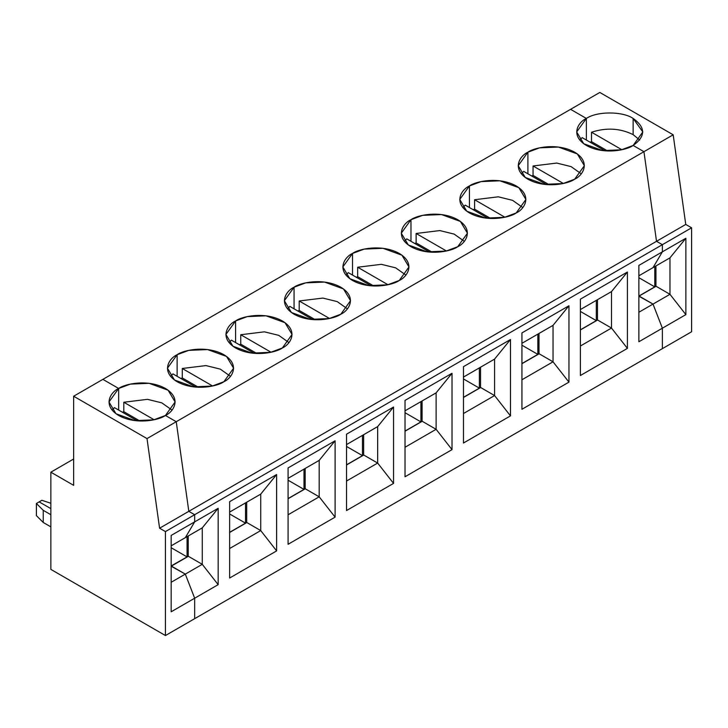 <?xml version="1.0" encoding="UTF-8"?>
<svg xmlns="http://www.w3.org/2000/svg" width="728" height="728" viewBox="0 0 728 728"><rect width="100%" height="100%" fill="white"/><g stroke="black" fill="none" stroke-linecap="round" stroke-linejoin="round"><path stroke-width="1.09" d="M591.518 132.223C606.369 127.418 620.247 128.228 633.142 134.644L633.142 118.446C622.613 111.157 596.887 111.157 586.368 118.446L586.368 140.049L586.368 118.446C596.887 111.157 622.613 111.157 633.142 118.446L633.142 134.644C620.247 128.228 606.369 127.418 591.518 132.223L621.83 149.722L591.518 132.223L591.518 141.669L591.518 132.223M590.135 142.224L591.518 141.669L607.68 151.005L591.518 141.669L590.135 142.224M570.579 109.327L599.817 92.456L673.182 134.807L685.758 224.433L691.6 227.809L691.6 331.768L691.6 227.809L662.371 244.681L662.371 251.833L653.016 267.631L669.969 257.849L669.969 294.303L669.969 257.849L653.016 267.631L662.371 251.833L685.876 238.265L669.969 257.849L685.876 238.265L662.371 251.833L662.371 244.681L691.6 227.809L685.758 224.433L656.52 241.305L662.371 244.681L656.52 241.305L685.758 224.433L673.182 134.807L599.817 92.456L570.579 109.327L586.368 118.446L570.579 109.327L102.876 379.361L118.664 388.47L118.664 410.073L118.664 388.47L108.982 401.974L116.007 413.741L134.98 420.62L153.772 419.829L165.438 415.47L176.24 421.712L188.816 511.329L194.667 514.705L194.667 521.867L185.312 537.664L194.667 521.867L171.162 535.435L171.162 611.793L194.667 598.225L194.667 618.673L165.438 635.544L50.851 569.387L50.851 472.181L73.646 485.339L50.851 472.181L73.646 459.013L50.851 472.181L50.851 569.387L165.438 635.544L165.438 531.586L159.587 528.21L147.011 438.593L176.24 421.712L165.438 415.47C159.532 419.965 136.291 425.279 118.664 415.47C101.674 405.296 110.883 391.873 118.664 388.47L102.876 379.361L73.646 396.232L147.011 438.593L73.646 396.232L73.646 485.339L73.646 396.232L102.876 379.361L118.664 388.47C124.561 383.974 147.811 378.66 165.438 388.47C182.428 398.644 173.219 412.066 165.438 415.47L176.24 421.712L147.011 438.593L159.587 528.21L165.438 531.586L165.438 635.544L194.667 618.673L194.667 598.225L185.312 574.11L194.667 598.225L171.162 611.793L171.162 535.435L194.667 521.867L194.667 514.705L165.438 531.586L194.667 514.705L188.816 511.329L159.587 528.21L188.816 511.329L176.24 421.712L188.816 511.329L656.52 241.305L643.943 151.688L673.182 134.807L643.943 151.688L656.52 241.305L643.943 151.688L633.142 145.445L642.824 131.95L633.142 118.446C645.754 127.446 645.754 136.445 633.142 145.445L643.943 151.688L176.24 421.712L643.943 151.688L633.142 145.445C627.236 149.941 603.994 155.255 586.368 145.445C569.378 135.272 578.587 121.849 586.368 118.446L576.676 131.95L583.71 143.716L602.675 150.596L621.475 149.795L633.142 145.445L643.943 151.688L656.52 241.305L188.816 511.329L194.667 514.705L662.371 244.681L656.52 241.305L662.371 244.681L194.667 514.705L194.667 521.867L218.173 508.29L218.173 584.657L194.667 598.225L194.667 618.673L691.6 331.768L662.371 348.639L662.371 328.201L685.876 314.623L685.876 238.265L685.876 314.623L669.969 294.303L685.876 314.623L662.371 328.201L662.371 348.639L194.667 618.673L194.667 598.225L218.173 584.657L218.173 508.29L202.266 527.873L202.266 564.327L202.266 527.873L218.173 508.29L194.667 521.867L185.312 537.664L171.162 545.827L202.266 527.873L185.312 537.664L194.667 521.867L194.667 514.705L188.816 511.329L176.24 421.712L165.438 415.47L175.12 401.974L168.086 390.199L149.122 383.319L130.33 384.12L118.664 388.47L118.664 410.073L118.664 388.47L102.876 379.361L570.579 109.327L586.368 118.446L570.579 109.327M639.703 140.049L633.142 134.644L639.703 140.049M655.937 265.947L655.937 286.332L655.937 265.947M656.055 286.268L669.969 294.303L653.016 304.086L662.371 328.201L653.016 304.086L669.969 294.303L656.055 286.268L639.102 296.059L653.016 304.086L639.102 296.059L656.055 286.268M654.772 286.877L654.772 266.621L654.772 286.877L638.865 277.696L654.772 286.877L638.984 295.987L654.772 286.877M171.162 565.947L187.069 556.902L171.162 547.72L187.069 556.902L187.069 536.645L187.069 556.902L171.162 565.947M171.399 566.084L185.312 574.11L171.162 582.282L185.312 574.11L171.162 566.22L188.352 556.292L202.266 564.327L218.173 584.657L202.266 564.327L185.312 574.11L194.667 598.225L185.312 574.11L202.266 564.327L188.352 556.292L171.399 566.084L185.312 574.11L171.399 566.084M39.157 501.883L50.851 508.635L39.157 501.883L36.4 503.476L36.4 515.624L43.243 522.476L43.243 510.319L36.4 503.476L43.243 510.319L43.243 522.476L50.851 526.863L43.243 522.476L36.4 515.624L36.4 503.476L39.157 501.883L50.851 508.635L39.157 501.883L41.915 500.291L39.157 501.883M114.46 407.644L137.374 420.875L114.46 407.644L112.103 410.073M50.851 514.705L43.243 510.319L50.851 514.705M611.502 328.055L611.502 291.6L611.502 328.055L627.409 348.384L627.409 272.017L611.502 291.6L627.409 272.017L580.398 299.163L627.409 272.017L627.409 348.384L611.502 328.055L580.398 346.009L611.502 328.055L597.588 320.02L611.502 328.055M597.479 299.699L597.479 320.083L597.479 299.699M580.398 329.948L597.588 320.02L580.398 329.948M580.398 375.521L627.409 348.384L580.398 375.521L580.398 299.163L580.398 375.521M662.371 328.201L653.016 304.086L638.865 312.257L653.016 304.086L638.865 296.196L653.016 304.086L662.371 328.201L638.865 341.769L662.371 328.201L662.371 348.639L662.371 328.201M653.016 267.631L638.865 275.803L653.016 267.631L662.371 251.833L638.865 265.411L638.865 341.769L638.865 265.411L662.371 251.833L662.371 244.681L662.371 251.833L653.016 267.631M580.398 329.811L596.305 320.629L580.398 311.447L596.305 320.629L596.305 300.373L596.305 320.629L580.398 329.811M581.235 173.801L571.052 166.594L556.72 163.063L533.051 165.975L563.372 183.474L533.051 165.975L533.051 175.421L549.221 184.757L533.051 175.421L533.051 165.975L556.72 163.063L571.052 166.594L581.235 173.801M527.9 152.198L518.218 165.702L525.252 177.468L544.216 184.348L563.008 183.556L574.674 179.197L584.356 165.702L577.331 153.927L558.367 147.047L539.566 147.848L527.9 152.198L527.9 173.801L527.9 152.198C533.806 147.702 557.047 142.388 574.674 152.198C591.664 162.371 582.455 175.794 574.674 179.197C568.777 183.693 545.536 189.007 527.9 179.197C510.91 169.023 520.12 155.601 527.9 152.198M531.677 175.976L533.051 175.421L531.677 175.976M521.339 173.801L523.696 171.371L521.339 173.801M582.163 137.619L579.807 140.049L582.163 137.619L605.077 150.851L582.163 137.619M586.368 140.049L586.368 118.446L586.368 140.049M469.442 185.949C475.339 181.463 498.58 176.14 516.216 185.949C533.205 196.132 523.996 209.546 516.216 212.949C510.31 217.445 487.068 222.759 469.442 212.949C452.452 202.775 461.661 189.353 469.442 185.949L459.759 199.454L466.785 211.22L485.749 218.1L504.55 217.308L516.216 212.949L525.898 199.454L518.864 187.678L499.899 180.799L481.108 181.6L469.442 185.949L469.442 207.553L469.442 185.949M410.974 219.701C416.88 215.215 440.121 209.892 457.748 219.701C474.738 229.884 465.529 243.298 457.748 246.71C451.851 251.196 428.61 256.511 410.974 246.71C393.985 236.527 403.203 223.114 410.974 219.701L401.292 233.206L408.326 244.972L427.291 251.861L446.091 251.06L457.748 246.71L467.44 233.206L460.405 221.43L441.441 214.551L422.64 215.352L410.974 219.701L410.974 241.305L410.974 219.701M352.516 253.453C358.413 248.967 381.654 243.653 399.29 253.453C416.279 263.636 407.07 277.05 399.29 280.462C393.384 284.948 370.143 290.272 352.516 280.462C335.526 270.279 344.735 256.866 352.516 253.453L342.833 266.958L349.859 278.733L368.823 285.613L387.624 284.812L399.29 280.462L408.972 266.958L401.938 255.191L382.974 248.303L364.182 249.103L352.516 253.453L352.516 275.057L352.516 253.453M294.057 287.214C299.954 282.719 323.196 277.404 340.822 287.214C357.812 297.388 348.603 310.811 340.822 314.214C334.925 318.7 311.684 324.024 294.057 314.214C277.068 304.031 286.277 290.618 294.057 287.214L284.366 300.709L291.4 312.485L310.365 319.365L329.165 318.564L340.822 314.214L350.514 300.709L343.479 288.943L324.515 282.064L305.714 282.855L294.057 287.214L294.057 308.809L294.057 287.214M235.59 320.966C241.487 316.471 264.737 311.156 282.364 320.966C299.354 331.14 290.144 344.562 282.364 347.966C276.458 352.461 253.217 357.776 235.59 347.966C218.6 337.792 227.809 324.37 235.59 320.966L225.907 334.461L232.933 346.237L251.906 353.116L270.698 352.316L282.364 347.966L292.046 334.461L285.012 322.695L266.048 315.816L247.256 316.607L235.59 320.966L235.59 342.57L235.59 320.966M177.132 354.718C183.028 350.223 206.27 344.908 223.896 354.718C240.886 364.892 231.677 378.314 223.896 381.718C218 386.213 194.758 391.528 177.132 381.718C160.142 371.544 169.351 358.121 177.132 354.718L167.44 368.213L174.474 379.989L193.439 386.868L212.239 386.067L223.896 381.718L233.588 368.213L226.554 356.447L207.589 349.567L188.789 350.368L177.132 354.718L177.132 376.321L177.132 354.718M580.398 309.555L611.502 291.6L580.398 309.555M521.94 409.273L521.94 332.914L568.95 305.769L568.95 382.136L521.94 409.273L568.95 382.136L568.95 305.769L553.043 325.352L553.043 361.807L553.043 325.352L568.95 305.769L521.94 332.914L521.94 409.273M463.472 443.024L463.472 366.666L510.483 339.53L510.483 415.888L463.472 443.024L510.483 415.888L510.483 339.53L494.576 359.104L494.576 395.559L494.576 359.104L510.483 339.53L463.472 366.666L463.472 443.024M405.014 476.776L405.014 400.418L452.024 373.282L452.024 449.64L405.014 476.776L452.024 449.64L452.024 373.282L436.118 392.856L436.118 429.311L436.118 392.856L452.024 373.282L405.014 400.418L405.014 476.776M346.546 510.537L346.546 434.17L393.557 407.034L393.557 483.392L346.546 510.537L393.557 483.392L393.557 407.034L377.659 426.608L377.659 463.063L377.659 426.608L393.557 407.034L346.546 434.17L346.546 510.537M288.088 544.289L288.088 467.922L335.098 440.786L335.098 517.144L288.088 544.289L335.098 517.144L335.098 440.786L319.192 460.369L319.192 496.824L319.192 460.369L335.098 440.786L288.088 467.922L288.088 544.289M229.629 578.041L229.629 501.683L276.631 474.538L276.631 550.896L229.629 578.041L276.631 550.896L276.631 474.538L260.733 494.121L260.733 530.575L260.733 494.121L276.631 474.538L229.629 501.683L229.629 578.041M539.011 333.451L539.011 353.844L539.011 333.451M539.13 353.772L553.043 361.807L568.95 382.136L553.043 361.807L521.94 379.761L553.043 361.807L539.13 353.772L521.94 363.7L539.13 353.772M521.94 363.563L537.846 354.381L521.94 345.199L537.846 354.381L537.846 334.125L537.846 354.381L521.94 363.563M522.777 207.553L512.594 200.346L498.261 196.815L474.592 199.727L504.904 217.226L474.592 199.727L474.592 209.173L490.754 218.509L474.592 209.173L474.592 199.727L498.261 196.815L512.594 200.346L522.777 207.553M473.218 209.728L474.592 209.173L473.218 209.728M462.881 207.553L465.238 205.123L488.151 218.355L465.238 205.123M546.61 184.603L523.696 171.371L546.61 184.603M521.94 343.307L553.043 325.352L521.94 343.307M480.553 367.203L480.553 387.596L480.553 367.203M480.662 387.524L494.576 395.559L510.483 415.888L494.576 395.559L463.472 413.522L494.576 395.559L480.662 387.524L463.472 397.452L480.662 387.524M463.472 397.315L479.379 388.133L463.472 378.951L479.379 388.133L479.379 367.886L479.379 388.133L463.472 397.315M464.309 241.305L454.126 234.097L439.794 230.576L416.125 233.479L446.446 250.978L416.125 233.479L416.125 242.934L432.296 252.261L416.125 242.934L416.125 233.479L439.794 230.576L454.126 234.097L464.309 241.305M414.751 243.48L416.125 242.934L414.751 243.48M404.413 241.305L406.77 238.875L404.413 241.305M463.472 377.068L494.576 359.104L463.472 377.068M422.085 400.964L422.085 421.348L422.085 400.964M422.204 421.275L436.118 429.311L452.024 449.64L436.118 429.311L405.014 447.274L436.118 429.311L422.204 421.275L405.014 431.204L422.204 421.275M405.014 431.067L420.921 421.885L405.014 412.703L420.921 421.885L420.921 401.638L420.921 421.885L405.014 431.067M405.851 275.057L395.668 267.849L381.336 264.328L357.666 267.231L387.979 284.73L357.666 267.231L357.666 276.686L373.828 286.013L357.666 276.686L357.666 267.231L381.336 264.328L395.668 267.849L405.851 275.057M356.292 277.241L357.666 276.686L356.292 277.241M345.955 275.057L348.312 272.636L345.955 275.057M429.684 252.106L406.77 238.875L429.684 252.106M405.014 410.82L436.118 392.856L405.014 410.82M363.627 434.716L363.627 455.1L363.627 434.716M363.745 455.036L377.659 463.063L393.557 483.392L377.659 463.063L346.546 481.026L377.659 463.063L363.745 455.036L346.546 464.955L363.745 455.036M346.546 464.819L362.453 455.637L346.546 446.455L362.453 455.637L362.453 435.389L362.453 455.637L346.546 464.819M347.383 308.809L337.201 301.601L322.868 298.08L299.199 300.983L329.52 318.482L299.199 300.983L299.199 310.437L315.37 319.765L299.199 310.437L299.199 300.983L322.868 298.08L337.201 301.601L347.383 308.809M297.825 310.993L299.199 310.437L297.825 310.993M371.225 285.858L348.312 272.636L371.225 285.858M346.546 444.571L377.659 426.608L346.546 444.571M305.159 468.468L305.159 488.852L305.159 468.468M305.278 488.788L319.192 496.824L335.098 517.144L319.192 496.824L288.088 514.778L319.192 496.824L305.278 488.788L288.088 498.707L305.278 488.788M288.088 498.58L303.995 489.398L288.088 480.216L303.995 489.398L303.995 469.141L303.995 489.398L288.088 498.58M288.925 342.57L278.742 335.353L264.41 331.832L240.741 334.734L271.053 352.243L240.741 334.734L240.741 344.189L256.902 353.517L240.741 344.189L240.741 334.734L264.41 331.832L278.742 335.353L288.925 342.57M239.366 344.744L240.741 344.189L239.366 344.744M229.029 342.57L231.386 340.14L229.029 342.57M289.844 306.388L312.758 319.61L289.844 306.388L287.487 308.809M288.088 478.323L319.192 460.369L288.088 478.323M246.701 502.22L246.701 522.604L246.701 502.22M246.819 522.54L260.733 530.575L276.631 550.896L260.733 530.575L229.629 548.53L260.733 530.575L246.819 522.54L229.629 532.468L246.819 522.54M229.629 532.332L245.527 523.15L229.629 513.968L245.527 523.15L245.527 502.893L245.527 523.15L229.629 532.332M230.458 376.321L220.275 369.114L205.942 365.583L182.273 368.486L212.594 385.995L182.273 368.486L182.273 377.941L198.444 387.278L182.273 377.941L182.273 368.486L205.942 365.583L220.275 369.114L230.458 376.321M180.899 378.496L182.273 377.941L180.899 378.496M254.299 353.362L231.386 340.14L254.299 353.362M229.629 512.075L260.733 494.121L229.629 512.075M188.233 535.972L188.233 556.356L188.233 535.972M50.851 503.275L41.915 500.291L50.851 503.275M171.999 410.073L161.816 402.866L147.484 399.335L123.815 402.247L154.127 419.747L123.815 402.247L123.815 411.693L139.976 421.03L123.815 411.693L123.815 402.247L147.484 399.335L161.816 402.866L171.999 410.073M122.441 412.248L123.815 411.693L122.441 412.248M172.927 373.892L195.832 387.123L172.927 373.892L170.561 376.321"/></g></svg>
